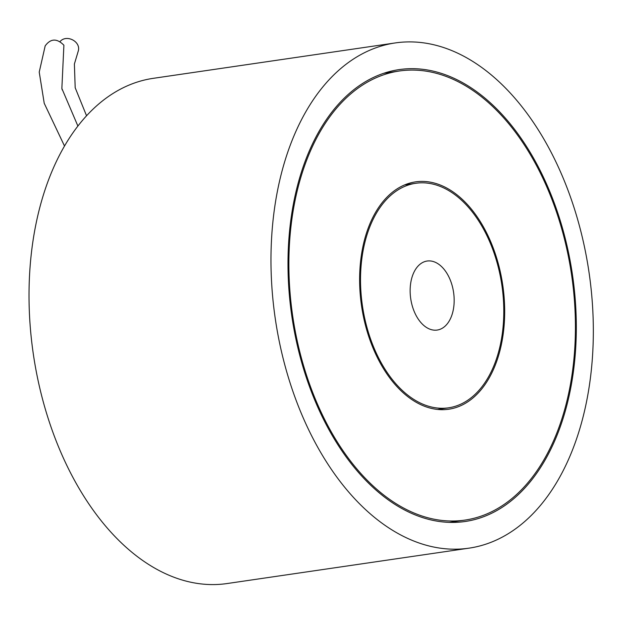 <?xml version="1.0" encoding="UTF-8"?>
<svg xmlns="http://www.w3.org/2000/svg" width="622" height="622" viewBox="0 0 622 622"><rect width="100%" height="100%" fill="white"/><g stroke="black" fill="none" stroke-linecap="round" stroke-linejoin="round"><path stroke-width="0.93" d="M395.211 42.941L153.253 78.333A255.292 158.571 81.7 0 0 33.293 353.887A255.292 158.571 81.7 0 0 227.147 583.537L469.097 548.145A255.292 158.571 81.7 0 0 589.679 277.008A255.292 158.571 81.7 0 0 395.211 42.941A255.292 158.571 81.7 0 0 275.251 318.495A255.292 158.571 81.7 0 0 469.097 548.145M62.208 89.856L61.866 88.487L63.895 45.227C56.913 38.175 50.67 38.401 45.173 45.896L45.048 46.238M77.82 52.481L78.372 50.685C80.751 41.316 66.329 34.109 60.085 41.55M410.637 298.078A34.879 21.661 -98.3 0 1 427.104 261.038A34.879 21.661 -98.3 0 1 453.586 292.41A34.879 21.661 -98.3 0 1 437.204 330.057A34.879 21.661 -98.3 0 1 410.637 298.078M361.265 303.886A114.883 71.359 81.7 0 0 448.781 409.214A114.883 71.359 81.7 0 0 502.763 285.218A114.883 71.359 81.7 0 0 415.527 181.873A114.883 71.359 81.7 0 0 361.265 303.886M292.13 312.026A226.921 140.953 -98.3 0 1 399.316 71.009A226.921 140.953 -98.3 0 1 571.626 275.149A226.921 140.953 -98.3 0 1 464.992 520.085A226.921 140.953 -98.3 0 1 292.13 312.026M362.144 303.785A113.461 70.48 81.7 0 0 448.571 407.814A113.461 70.48 81.7 0 0 501.892 285.342A113.461 70.48 81.7 0 0 415.737 183.28A113.461 70.48 81.7 0 0 362.144 303.785M291.259 312.127A228.344 141.832 -98.3 0 1 399.106 69.61A228.344 141.832 -98.3 0 1 572.497 275.017A228.344 141.832 -98.3 0 1 465.202 521.485A228.344 141.832 -98.3 0 1 291.259 312.127M86.536 115.746L75.184 87.733L74.391 64.004L77.921 52.217M64.494 145.999L44.224 103.291L39.225 72.098L45.181 45.896M77.882 126.025L61.866 88.487M449.379 522.363L464.992 520.085M383.696 73.295L399.316 71.009M415.737 183.28L404.673 184.897M448.571 407.814L437.515 409.432"/></g></svg>
